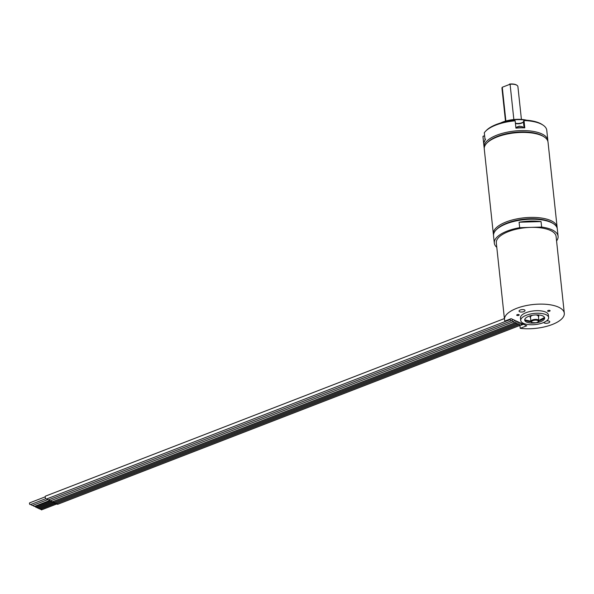 <?xml version="1.0" encoding="UTF-8"?>
<svg xmlns="http://www.w3.org/2000/svg" width="594" height="594" viewBox="0 0 594 594"><rect width="100%" height="100%" fill="white"/><g stroke="black" fill="none" stroke-linecap="round" stroke-linejoin="round"><path stroke-width="0.89" d="M538.862 320.953A10.024 3.995 -6.1 0 0 540.466 320.418A10.024 3.995 173.9 0 0 544.446 317.307M531.006 321.792A10.024 3.995 -6.1 0 1 524.777 319.409M525.245 320.003L530.88 321.168M544.349 317.575L539.901 319.847L540.703 320.322M528.623 321.48L530.91 321.428A4.01 1.596 -6.1 0 1 533.568 319.617A4.01 1.596 -6.1 0 1 538.105 319.765A4.01 1.596 -6.1 0 1 538.884 320.582L538.372 315.83L536.248 314.894M539.901 319.847L543.748 318.436M540.607 321.696A10.024 3.995 173.9 0 0 544.646 317.931A10.024 3.995 173.9 0 0 538.988 314.991A10.024 3.995 173.9 0 0 528.757 316.298A10.024 3.995 -6.1 0 0 524.717 320.062A10.024 3.995 -6.1 0 0 530.383 323.01A10.024 3.995 -6.1 0 0 540.607 321.696M542.975 322.78A14.026 5.591 173.9 0 0 548.633 317.508A14.026 5.591 173.9 0 0 540.703 313.387A14.026 5.591 173.9 0 0 526.388 315.221A14.026 5.591 -6.1 0 0 520.73 320.485A14.026 5.591 -6.1 0 0 528.66 324.606A14.026 5.591 -6.1 0 0 542.975 322.78M548.633 317.508L548.359 314.946A14.026 5.591 173.9 0 0 540.436 310.825A14.026 5.591 173.9 0 0 526.113 312.659A14.026 5.591 -6.1 0 0 520.463 317.931L520.73 320.485M504.9 321.072L511.107 318.666L526.744 325.794L520.225 328.319A30.064 11.984 173.9 0 0 550.296 325.222A30.064 11.984 173.9 0 0 564.3 313.246A30.064 11.984 173.9 0 0 533.137 304.522A30.064 11.984 173.9 0 0 504.514 319.631A30.064 11.984 173.9 0 0 504.9 321.072M520.247 309.994A3.007 1.195 173.9 0 0 519.037 311.122A3.007 1.195 173.9 0 0 520.738 312.006A3.007 1.195 173.9 0 0 523.804 311.612A3.007 1.195 173.9 0 0 525.014 310.484A3.007 1.195 173.9 0 0 523.321 309.6A3.007 1.195 173.9 0 0 520.247 309.994M546.539 320.901A3.007 1.195 -6.1 0 1 549.777 321.762A3.007 1.195 -6.1 0 1 548.566 322.891A3.007 1.195 -6.1 0 1 545.537 323.284A3.007 1.195 -6.1 0 1 543.807 322.438M548.106 310.514A1.255 0.497 173.9 0 0 547.601 310.981A1.255 0.497 173.9 0 0 548.314 311.353A1.255 0.497 173.9 0 0 549.591 311.189A1.255 0.497 173.9 0 0 550.096 310.721A1.255 0.497 173.9 0 0 549.391 310.35A1.255 0.497 173.9 0 0 548.106 310.514M517.456 315.533A1.255 0.497 173.9 0 0 519.201 314.894A1.255 0.497 173.9 0 0 518.451 314.523A1.255 0.497 173.9 0 0 516.706 315.162A1.255 0.497 173.9 0 0 517.456 315.533M496.124 229.915L496.94 229.076A31.066 12.385 -6.1 0 1 506.964 223.099A31.066 12.385 -6.1 0 1 552.569 223.136L553.549 223.782A32.069 12.786 173.9 0 0 506.467 223.745A32.069 12.786 -6.1 0 0 496.124 229.915A32.069 12.786 -6.1 0 0 493.54 235.781L494.319 243.095A32.069 12.786 -6.1 0 1 507.254 231.051A32.069 12.786 173.9 0 1 519.676 227.695L541.639 227.057A32.069 12.786 173.9 0 1 558.093 236.278A32.069 12.786 173.9 0 1 556.571 240.919M558.093 236.278L557.306 228.972A32.069 12.786 173.9 0 0 553.549 223.782M496.784 247.304A32.069 12.786 -6.1 0 1 494.319 243.095M564.3 313.246L556.095 236.494A30.064 11.984 173.9 0 0 550.274 230.375A30.064 11.984 173.9 0 0 530.657 227.376A30.064 11.984 173.9 0 0 496.317 242.879L504.514 319.631M519.913 325.438L520.225 328.319M541.052 221.577A32.069 12.786 173.9 0 0 519.089 222.215L541.052 221.577L541.639 227.057M519.089 222.215L519.676 227.695M522.401 323.812L521.629 324.109M49.332 499.599A1.522 0.78 68.8 0 0 50.223 500.742A1.522 0.78 68.8 0 0 50.624 500.772L513.387 321.71A1.522 0.78 68.8 0 1 512.986 321.673A1.522 0.78 68.8 0 1 512.065 320.448M34.549 506.274A0.965 0.49 -111.2 0 1 34.378 506.459A0.965 0.49 -111.2 0 1 34.125 506.437A0.965 0.49 -111.2 0 1 33.45 505.138M47.342 498.693A1.522 0.78 68.8 0 0 48.233 499.836A1.522 0.78 68.8 0 0 48.634 499.866L511.397 320.805A1.522 0.78 68.8 0 1 510.996 320.767A1.522 0.78 68.8 0 1 510.075 319.542M32.559 505.368A0.965 0.49 -111.2 0 1 32.388 505.553A0.965 0.49 -111.2 0 1 32.128 505.531A0.965 0.49 -111.2 0 1 31.46 504.232M52.435 501.596A1.121 0.579 -111.2 0 1 52.227 501.819A1.121 0.579 -111.2 0 1 51.938 501.789A1.121 0.579 -111.2 0 1 51.173 500.564M36.071 507.113L35.492 506.845L35.907 506.682M53.794 502.22A1.121 0.579 -111.2 0 1 53.594 502.435A1.121 0.579 -111.2 0 1 53.297 502.413A1.121 0.579 -111.2 0 1 52.673 501.648M37.429 507.729L36.85 507.469L37.266 507.306M55.16 502.843A1.121 0.579 -111.2 0 1 54.952 503.059A1.121 0.579 -111.2 0 1 54.663 503.036A1.121 0.579 -111.2 0 1 54.032 502.264M38.796 508.353L38.216 508.085L38.632 507.922M56.519 503.46A1.121 0.579 -111.2 0 1 56.319 503.675A1.121 0.579 -111.2 0 1 56.022 503.653A1.121 0.579 -111.2 0 1 55.398 502.888M40.154 508.969L39.575 508.709L39.991 508.546M57.885 504.083A1.121 0.579 -111.2 0 1 57.677 504.299A1.121 0.579 -111.2 0 1 57.388 504.276A1.121 0.579 -111.2 0 1 56.757 503.504M41.521 509.593L40.941 509.325L41.357 509.169M520.604 325.111A28.46 11.345 173.9 0 0 521.183 325.185L523.47 324.294M504.403 318.562L45.545 496.116A1.522 0.78 68.8 0 0 45.255 497.475A1.522 0.78 68.8 0 0 46.243 498.93A1.522 0.78 68.8 0 0 46.644 498.96L509.4 319.891A1.522 0.78 68.8 0 1 508.999 319.862A1.522 0.78 68.8 0 1 508.664 319.617M30.569 504.462A0.965 0.49 -111.2 0 1 30.398 504.648A0.965 0.49 -111.2 0 1 30.138 504.625A0.965 0.49 -111.2 0 1 29.514 503.705A0.965 0.49 -111.2 0 1 29.7 502.851A0.965 0.49 -111.2 0 1 29.952 502.873M547.854 141.261A32.069 12.786 173.9 0 0 547.839 140.34A32.069 12.786 173.9 0 0 529.722 130.918A32.069 12.786 173.9 0 0 497 135.105A32.069 12.786 -6.1 0 0 484.065 147.149A32.069 12.786 -6.1 0 0 484.251 148.055M484.065 147.149L482.996 137.103A32.069 12.786 -6.1 0 1 482.967 136.449L483.746 143.755A32.069 12.786 173.9 0 1 485.083 140.065L484.303 132.759A32.069 12.786 -6.1 0 1 485.573 131.229A32.069 12.786 -6.1 0 1 495.923 125.059A32.069 12.786 -6.1 0 1 515.146 120.82L515.926 128.133A32.069 12.786 173.9 0 1 524.799 127.873L524.019 120.567A32.069 12.786 -6.1 0 1 542.998 125.096A32.069 12.786 -6.1 0 1 546.762 130.286L547.839 140.34M485.573 131.229L486.397 130.398A31.066 12.385 -6.1 0 1 514.293 120.382L515.146 120.82M482.967 136.449L484.622 135.729M524.019 120.567L524.346 120.085A31.066 12.385 -6.1 0 1 542.025 124.45L542.998 125.096M515.399 123.181A5.108 2.034 173.9 0 0 523.284 122.03M486.842 143.109L487.667 142.278A31.066 12.385 -6.1 0 1 497.69 136.293A31.066 12.385 173.9 0 1 543.295 136.33L544.267 136.976A32.069 12.786 173.9 0 0 497.193 136.939A32.069 12.786 -6.1 0 0 486.842 143.109A32.069 12.786 -6.1 0 0 484.266 148.975L493.347 233.954A32.069 12.786 -6.1 0 1 506.274 221.911A32.069 12.786 173.9 0 1 538.996 217.723A32.069 12.786 173.9 0 1 557.113 227.138A32.069 12.786 173.9 0 1 557.127 228.066M557.113 227.138L548.032 142.166A32.069 12.786 173.9 0 0 544.267 136.976M493.525 234.86A32.069 12.786 -6.1 0 1 493.347 233.954M553.036 223.455A31.066 12.385 -6.1 0 0 550.2 221.837A31.066 12.385 173.9 0 0 506.964 223.099A31.066 12.385 173.9 0 0 496.547 229.499M483.323 136.071L484.652 136.033M515.414 123.359A4.507 1.797 173.9 0 0 523.084 122.275A4.507 1.797 173.9 0 0 523.403 121.8L523.923 120.367M519.698 126.284L517.062 126.923L516.03 128.126M516.817 127.175L518.094 126.908M519.008 126.151L522.364 126.663L523.44 127.844M502.116 122.557A20.04 7.989 -6.1 0 1 502.405 122.446A20.04 7.989 -6.1 0 1 524.999 120.114M500.512 123.017A19.439 7.752 -6.1 0 1 502.702 122.06A19.439 7.752 -6.1 0 1 526.67 120.226M505.472 121.124L501.967 88.313A8.019 3.2 -6.1 0 1 502.272 87.251L505.88 121.013M513.855 119.543L510.083 84.237L502.272 87.251M509.489 84.081A7.618 3.037 -6.1 0 1 516.58 85.053A7.618 3.037 -6.1 0 1 516.758 85.18M510.083 84.237A8.019 3.2 -6.1 0 1 516.966 85.306A8.019 3.2 -6.1 0 1 517.909 86.605L521.413 119.424M536.56 314.887A4.41 1.76 -6.1 0 1 537.956 315.258A4.41 1.76 -6.1 0 1 538.491 316.921M530.524 317.775A4.41 1.76 -6.1 0 1 531.979 315.377M532.231 322.609A3.408 1.359 -6.1 0 1 532.944 320.641A3.408 1.359 -6.1 0 1 537.681 320.5A3.408 1.359 -6.1 0 1 536.969 322.475A3.408 1.359 -6.1 0 1 532.231 322.609M516.468 321.109L514.671 322.876A1.121 0.579 -111.2 0 1 514.374 322.854A1.121 0.579 -111.2 0 1 513.61 321.606M517.834 321.733L516.03 323.492A1.121 0.579 -111.2 0 1 515.733 323.47A1.121 0.579 -111.2 0 1 515.095 322.668M519.193 322.349L517.396 324.116A1.121 0.579 -111.2 0 1 517.099 324.094A1.121 0.579 -111.2 0 1 516.461 323.284M520.559 322.973L518.755 324.732A1.121 0.579 -111.2 0 1 518.458 324.71A1.121 0.579 -111.2 0 1 517.82 323.908M521.918 323.596L520.121 325.356A1.121 0.579 -111.2 0 1 519.824 325.334A1.121 0.579 -111.2 0 1 519.186 324.532M523.403 121.8L524.049 127.851M517.886 127.985A4.01 1.596 -6.1 0 1 522.52 127.844M532.283 315.317L530.42 316.528L530.91 321.436L531.92 322.609L536.159 322.78C538.632 321.785 539.538 321.057 538.884 320.582M510.929 318.74L509.4 319.891M514.998 320.441L513.387 321.71M513.001 319.535L511.397 320.805M49.859 500.467L34.378 506.459M47.869 499.561L32.388 505.553M514.671 322.876L52.227 501.819M51.522 501.41L35.959 507.432M50.393 500.794L35.603 506.519M516.03 323.492L53.594 502.435M52.881 502.034L37.318 508.056M51.574 501.485L36.962 507.142M517.396 324.116L54.952 503.059M54.247 502.658L38.684 508.679M52.94 502.108L38.328 507.759M518.755 324.732L56.319 503.675M55.606 503.274L40.043 509.296M54.299 502.724L39.687 508.382M520.121 325.356L57.677 504.299M56.972 503.898L41.409 509.919M55.665 503.348L41.053 508.999M45.181 496.859L29.7 502.851M45.872 498.656L30.398 504.648M484.251 141.862L485.55 139.115M516.58 85.053L516.966 85.306"/></g></svg>
